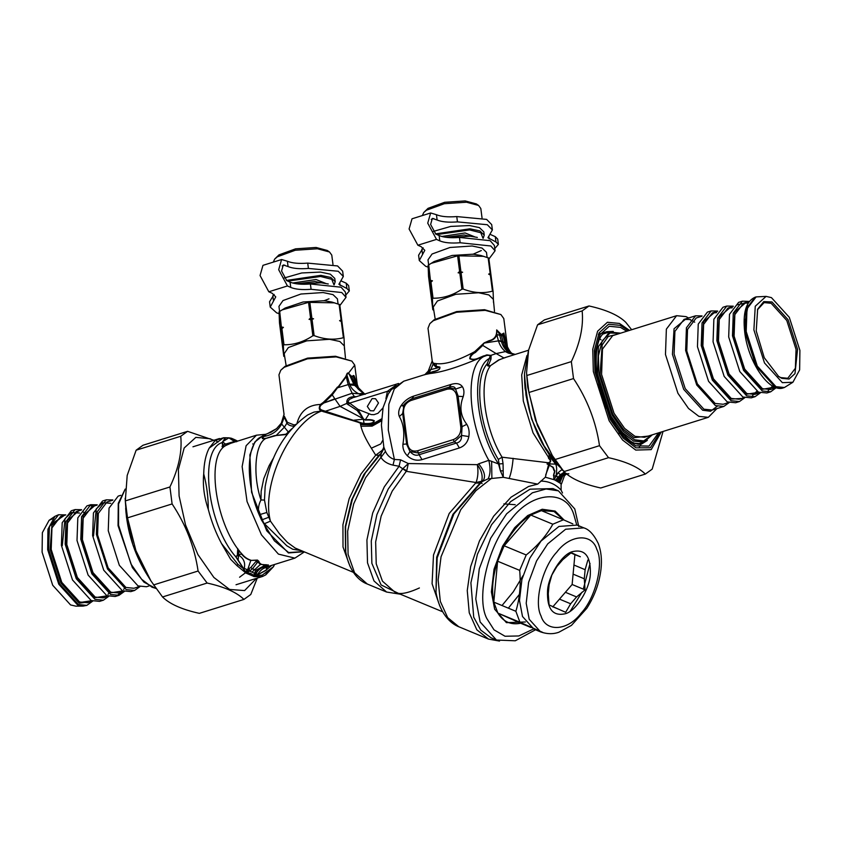 <?xml version="1.0" encoding="UTF-8"?>
<svg xmlns="http://www.w3.org/2000/svg" width="842" height="842" viewBox="0 0 842 842"><rect width="100%" height="100%" fill="white"/><g stroke="black" fill="none" stroke-linecap="round" stroke-linejoin="round"><path stroke-width="1.26" d="M427.989 267.072L425.715 266.314L419.284 260.546L424.8 250.337L421.179 246.695L417.874 245.222L409.096 228.982L412.022 218.794L430.651 212.973L436.44 214.699C441.176 216.647 447.955 217.268 456.764 216.573L486.623 219.394L491.696 224.603L492.381 229.929L487.939 237.728L495.959 241.97L498.38 244.401L494.78 248.579M419.284 260.546L418.6 255.231L423.158 247.843M456.764 216.573L457.448 221.888C448.639 222.583 441.861 221.962 437.124 220.015L432.346 218.394L430.609 224.446L435.819 234.087L439.124 235.56C443.86 237.507 450.638 238.139 459.458 237.433L460.142 242.749L490.823 245.99L495.075 250.79L488.918 259.01M490.57 234.56L495.275 236.655L497.696 239.075L498.38 244.401M460.142 242.749C451.323 243.454 444.544 242.833 439.808 240.875L436.503 239.402L427.736 223.162L430.651 212.973M457.448 221.888L487.308 224.719L492.381 229.929M459.458 237.433L490.139 240.665L494.38 245.475L495.075 250.79M535.501 629.784L515.272 640.783L496.464 640.036L480.119 621.943L475.783 598.967L479.266 568.876L490.675 538.227L506.631 513.799L532.365 492.802L546.09 488.981L558.425 490.844L574.77 508.936L578.791 526.555M558.425 490.844L552.952 488.57L530.028 489.181L510.662 501.6L491.549 524.745L477.446 554.194L470.899 582.811L473.709 617.165L480.74 630.09L490.981 637.762L496.464 640.036M533.523 628.953L518.84 635.963L505.021 636.247L494.022 629.848L486.855 618.575C475.456 597.42 488.855 542.764 511.231 519.198C531.891 491.381 566.329 488.928 573.844 514.725L576.728 524.934M525.408 621.975L506.421 622.648L494.664 609.261L491.391 591.937L494.022 569.245L502.621 546.121L514.662 527.702L527.745 515.536L542.206 509.252L555.152 511.073L564.14 520.082M530.839 627.469L520.661 623.238C510.81 625.185 503.211 621.806 497.875 613.092L493.801 602.114C491.391 590.021 492.665 576.381 497.611 561.214L504.147 545.805C511.61 531.755 520.472 521.503 530.755 515.051L541.374 510.62L554.036 511.483L563.614 519.861M519.682 570.381L497.611 561.214L493.801 602.114L515.862 611.281C519.703 598.715 520.977 585.085 519.682 570.381L526.218 554.973C537.659 545.784 546.521 535.533 552.826 524.208L563.445 519.777L572.844 523.913M552.826 524.208L530.755 515.051L504.147 545.805L526.218 554.973M542.732 632.405L519.946 622.259L515.862 611.281M590.042 563.53L583.296 589.137M581.917 592.263L570.266 611.145M541.374 510.62L563.445 519.777M519.946 622.259L497.875 613.092L520.661 623.238M552.731 606.924L572.128 584.495L574.907 554.678L570.908 552.899L580.317 556.751L571.087 552.762M540.617 631.9L533.902 629.111L522.503 616.502L519.482 600.483L521.914 579.496L529.871 558.12L540.996 541.09L558.941 526.45L577.117 525.082L583.822 527.871C589.095 529.397 593.884 534.554 598.199 543.332C601.146 550.931 602.072 559.614 600.977 569.381C599.304 583.222 594.568 596.21 586.779 608.345L571.465 625.374L558.814 632.258C557.215 632.763 550.584 635.384 540.617 631.9L529.218 619.291L526.197 603.261L528.618 582.285L536.575 560.909L547.71 543.879L565.645 529.229L583.822 527.871M572.307 551.678C561.867 554.362 548.247 575.939 547.532 590.905C546.858 609.071 552.868 616.66 565.55 613.671C575.981 610.976 589.611 589.411 590.316 574.444C591 556.278 584.99 548.689 572.307 551.678M573.939 565.035L585.127 569.687L584.285 578.78L573.086 574.128M565.382 592.284L576.57 596.936L570.655 603.777L559.467 599.125M553.436 607.04L558.141 608.998L549.058 604.903L548.268 593.81L549.121 584.716L551.836 575.075L556.825 566.561L562.74 559.719L571.234 552.657L575.254 554.499M580.317 556.751L574.907 554.678M585.127 569.687L587.853 560.056M584.285 578.78L585.064 589.874L572.128 584.495M576.57 596.936L585.064 589.874M570.655 603.777L565.677 612.292L558.141 608.998M474.604 236.791L465.11 232.96L441.766 236.476M469.994 236.202L464.121 234.96L445.639 237.255M477.351 237.423L470.162 236.213L449.133 237.602M472.857 254.326L481.308 250.537M487.118 257.399L486.465 252.316L482.056 248.074L472.141 245.99L449.975 247.485L432.062 254.01L427.999 259.841L428.652 264.883M490.939 275.145L488.634 274.124L490.37 275.06L492.454 291.174L493.096 291.458L488.792 258.052L480.908 255.494L473.193 254.179L452.143 255.452L434.177 261.515L428.115 265.262L428.536 276.376L432.841 309.782L432.42 298.668L433.041 298.226C443.06 298.352 452.68 295.353 461.9 289.216L459.827 273.103L458.111 272.787L459.616 271.471L457.606 255.81L431.041 263.388M483.708 256.305L457.606 255.81M428.736 264.82L432.42 298.668M433.041 298.226L430.967 282.123L432.472 280.796L430.757 280.481M458.111 272.787L462.626 272.25L459.616 271.471M462.626 272.25L459.827 273.103M461.09 272.955L463.163 289.069L461.9 289.216M458.869 255.652L460.879 271.313M492.454 291.174C483.097 293.647 473.341 292.953 463.163 289.069M488.634 274.124L490.16 273.418L488.149 257.757M491.023 275.345L490.37 275.06M490.812 273.713L490.16 273.418M493.096 291.458L493.517 302.573M432.841 309.782L433.746 310.172M494.507 311.435L493.359 299.363L488.897 294.942L478.624 292.763L455.827 294.29L437.408 300.994L433.251 307.098L435.198 319.065M430.967 282.123L430.346 282.554M432.472 280.796L430.262 282.354M428.115 265.262L430.136 280.923M482.024 217.815L480.824 208.542L478.582 205.448L476.319 203.911L465.142 200.922L444.618 202.301L428.031 208.342L423.758 212.51L422.337 215.573M478.582 205.448L466.51 202.217L444.344 203.711L426.42 210.226L423.758 212.51M483.161 238.318L484.245 235.129L483.824 231.855L479.424 227.624L469.51 225.54L450.765 226.414L433.135 231.476M484.245 235.129L479.845 230.897L469.931 228.814L435.461 233.897M483.003 238.286L480.803 232.739L469.594 229.929L436.893 234.571M325.549 283.344L316.055 279.512L292.711 283.028M320.939 282.754L315.066 281.512L296.584 283.807M328.296 283.975L321.107 282.765L300.078 284.154M323.812 300.868L328.99 298.826M338.063 303.941L337.41 298.857L333 294.626L323.086 292.542L300.92 294.026L283.007 300.552L278.944 306.393L279.597 311.424M341.884 321.697L339.579 320.676L341.326 321.602L343.399 337.716L344.041 338.01L339.736 304.593L331.853 302.046L324.138 300.72L303.088 301.994L285.122 308.056L279.07 311.803L279.481 322.928L283.786 356.334L283.365 345.22L283.986 344.778C294.005 344.904 303.636 341.894 312.856 335.769L310.772 319.655L309.056 319.339L310.561 318.013L308.551 302.352L281.996 309.93M334.653 302.857L308.551 302.352M279.681 311.372L283.365 345.22M283.986 344.778L281.912 328.664L283.417 327.349L281.702 327.033M309.056 319.339L313.571 318.802L310.561 318.013M313.571 318.802L310.772 319.655M312.045 319.507L314.119 335.611L312.856 335.769M309.814 302.204L311.835 317.866M343.399 337.716C334.042 340.2 324.286 339.494 314.119 335.611M339.579 320.676L341.115 319.971L339.094 304.309M341.968 321.897L341.326 321.602M341.757 320.255L341.115 319.971M344.041 338.01L344.462 349.125M283.786 356.334L284.701 356.713M345.452 357.976L344.304 345.915L339.842 341.484L329.569 339.305L306.772 340.842L288.353 347.546L284.196 353.651L286.143 365.617M281.912 328.664L281.291 329.106M283.417 327.349L281.207 328.906M279.07 311.803L281.081 327.464M332.969 264.367L331.769 255.084L329.527 252L327.264 250.463L316.087 247.464L295.563 248.843L278.976 254.884L274.702 259.052L273.292 262.125M329.527 252L317.455 248.769L295.289 250.253L277.376 256.778L274.702 259.052M334.116 284.87L335.2 281.681L334.779 278.407L330.369 274.176L320.455 272.082L301.72 272.966L284.08 278.018M335.2 281.681L330.79 277.45L320.876 275.355L286.406 280.449M333.958 284.838L331.748 279.291L320.539 276.481L287.838 281.112M528.26 351.682L524.482 373.764C525.229 384.52 526.745 396.319 529.039 409.18C532.239 421.453 536.659 432.862 542.29 443.387L558.014 465.216L561.088 468.173M529.039 409.18L525.966 394.993L524.482 373.764M566.434 473.551L562.751 475.983L559.962 482.361L559.046 481.561L559.562 477.782L561.846 474.646L565.845 473.309M559.562 477.782L560.814 477.698L562.593 475.141M562.382 469.773L560.94 468.068M562.667 470.12L561.625 469.815L558.046 472.783L554.078 479.698L558.488 481.498L557.393 480.435L556.025 480.403L557.33 480.94L560.435 474.656L555.467 480.193M561.625 469.815L564.151 471.141C565.024 471.488 563.782 472.657 560.435 474.656L558.046 472.783M565.214 472.772L560.888 474.867L562.824 474.909M565.066 473.772L560.814 477.698L559.846 482.277L560.814 477.709M558.488 481.498L557.562 479.74L555.288 480.129M561.488 483.971L554.71 479.919M561.182 484.266L559.962 482.361M554.036 479.687L553.836 476.488C552.562 475.456 555.699 470.562 554.099 470.678L552.889 467.394L548.542 464.647L545.342 477.214L554.078 479.698M545.342 477.214L537.691 484.118L503.295 477.309L488.086 478.845L481.961 481.677L453.933 513.862L437.166 557.888L435.998 592.326L436.672 557.299L452.901 514.336L480.15 482.971L475.551 483.129L476.067 482.529L406.391 471.341L399.087 466.257L393.014 465.152C387.215 463.774 383.131 461.09 380.773 457.101L381.194 453.322L365.407 472.825L352.503 498.917L345.62 526.618L345.736 551.836C349.198 571.476 359.018 581.033 367.27 584.011L386.604 592.042L374.006 580.959L367.512 562.835L366.923 539.964L372.69 512.988L384.278 486.876L399.087 466.257L400.582 459.816L394.393 459.458L393.014 465.152M557.846 477.014L556.088 475.604C556.941 470.194 556.804 466.363 555.678 464.11L547.121 463.868L548.616 462.784C551.184 461.974 551.373 460.511 549.184 458.416C548.153 456.764 548.552 456.448 550.405 457.469L550.679 456.606M558.183 465.394L548.784 453.996L542.29 443.387M556.088 475.604L554.162 476.235C552.941 475.372 555.931 470.415 554.383 470.373L553.205 467.268L547.016 463.942L548.574 462.626C550.973 461.984 551.015 460.606 548.689 458.469C547.942 456.764 548.531 456.396 550.447 457.395L550.668 457.511M557.509 464.773L555.678 464.11L550.405 457.469L550.636 456.543M524.65 382.131L524.471 374.764M511.315 353.387L510.263 352.956M507.358 346.946L503.863 333.116L501.253 334.558L501.506 335.926L499.338 333.958L501.243 340.884L503.127 342.02C504.4 346.662 506.8 350.261 510.326 352.819L512.483 353.777C508.757 351.135 506.252 347.546 504.958 343.02L503.4 336.884L504.842 338.2L503.863 333.116L503.137 335.653L501.506 335.926L503.021 341.673L506.295 343.925L504.842 338.2L507.316 346.841M566.298 473.688L562.919 475.877L560.751 479.572M553.762 479.603L553.836 476.488M510.452 352.893L512.631 353.851M510.326 352.819L505.579 351.672L508.294 353.093L514.609 354.577M548.616 462.784L502.064 457.195L503.053 463.668L503.295 477.309L500.411 470.899L502.916 470.846M548.679 464.416L547.016 463.942M549.184 458.416L533.049 432.872L523.303 400.992L521.693 374.932L526.934 355.598M499.674 335.221L496.801 334.621L498.285 340.357L501.411 341.442C502.674 345.957 504.926 349.43 508.168 351.861L505.579 351.672M507.368 356.84L498.517 360.029L490.633 365.554C488.286 366.649 487.097 366.091 487.076 363.912L489.297 358.46C470.131 368.533 475.446 429.336 498.527 463.963L488.813 460.321C490.686 468.247 490.444 474.425 488.086 478.845M528.576 350.219L503.916 357.955L499.022 359.966L490.633 365.554C478.256 380.9 484.118 427.936 502.064 457.195L498.317 459.427L500.411 470.888L498.527 463.963L500.401 470.857L502.916 470.804M504.958 343.02L506.295 343.925M506.779 345.462L507.2 346.567M561.077 484.287L561.119 490.16C555.583 484.182 548.784 481.161 540.743 481.087M498.285 340.357L498.453 340.863C499.832 345.367 502.148 348.925 505.4 351.546M501.422 341.442L498.453 340.863L484.361 343.052L489.276 340.968C493.117 340.221 495.633 338.105 496.801 334.621L496.685 329.917L499.338 333.958L499.601 332.811L496.685 329.917C496.959 335.905 494.443 339.494 489.128 340.673L484.161 342.894L474.656 351.682C457.964 360.702 445.207 364.691 436.388 363.639L433.641 363.291L433.462 364.575L432.241 360.871L428.22 371.154L424.705 374.785M503.4 336.884L502.432 334.074M499.517 641.078L488.497 639.089L476.814 629.784L469.247 612.829L467.257 590.537L470.636 566.698L479.445 540.953L493.623 516.23L511.073 497.169L528.565 486.487L537.691 484.118M561.119 490.16L562.498 493.002M498.538 463.974L503.053 463.668M489.749 365.638C488.328 366.491 487.992 366.144 488.739 364.586L487.076 363.912C473.583 379.037 479.424 428.662 498.317 459.427M488.739 364.586L490.981 359.187L489.297 358.46L490.349 355.545L487.171 355.313L479.456 358.134C458.416 367.101 442.018 372.217 430.251 373.501L425.126 374.543L428.757 373.259M490.96 359.197L489.297 358.482M507.484 347.23L503.79 318.539L500.885 314.54L484.55 309.698L456.638 311.572L434.072 319.792L429.809 323.686L428.01 328.296L432.23 361.081M490.981 359.187L491.128 355.429L486.781 354.882L478.972 357.892C475.519 359.545 472.53 359.734 469.994 358.471C470.752 355.861 472.509 353.882 475.277 352.535L482.624 345.515L484.161 342.894M486.781 354.882L487.171 355.313L484.729 356.113C464.816 364.102 467.089 422.063 488.813 460.321L478.656 463.816C484.739 471.331 486.076 477.119 482.666 481.182L480.15 482.971L481.635 481.224L476.067 482.529C478.024 477.13 478.445 471.183 477.319 464.668L408.296 463.542L400.582 459.816M439.85 367.07L436.082 366.281L435.809 367.007L439.85 367.07C440.871 370.427 433.693 371.732 432.651 372.006L428.767 373.259L430.767 369.649L425.884 374.101L433.062 371.564C434.03 371.427 440.945 369.933 439.703 367.386L430.199 369.733L428.22 371.154M430.767 369.649L433.114 364.123L432.22 360.986M500.885 314.54L485.234 310.351L456.501 312.277L433.272 320.728L429.809 323.686M501.253 334.558L499.601 332.811M417.527 450.786L453.301 439.608C458.606 437.419 461.111 433.304 460.827 427.273L456.817 396.172C455.585 390.425 452.259 388.13 446.828 389.288L411.054 400.466C405.749 402.655 403.244 406.77 403.528 412.812L407.539 443.913C408.77 449.649 412.096 451.943 417.527 450.786L418.506 453.028L454.28 441.861L461.521 435.419L462.079 427.02L458.08 395.929L455.564 389.099L447.681 387.583L411.527 398.866L404.034 405.191L402.665 413.233L406.675 444.323L409.991 451.512L418.506 453.028L419.116 454.722L456.48 443.06C460.121 442.197 461.805 439.65 461.521 435.419L468.836 436.566C469.594 431.946 468.92 427.873 466.794 424.326C460.427 415.916 459.237 406.665 463.226 396.593C464.384 392.667 464.121 389.372 462.416 386.699C460.164 383.615 456.427 382.836 451.186 384.384L449.281 387.152C452.901 386.11 454.996 386.752 455.564 389.099L462.416 386.699M453.301 439.608L454.28 441.861L456.48 443.06L459.364 447.955C464.563 446.071 467.72 442.271 468.836 436.566M446.828 389.288L447.281 387.699L411.527 398.866L411.054 400.466M435.809 367.007L433.462 364.575M436.388 363.639L436.082 366.281L433.251 362.902M475.751 352.209L474.699 351.767C471.815 353.082 470.152 355.387 469.731 358.692C472.478 360.102 475.614 359.892 479.13 358.039L479.456 358.134M483.697 355.861L478.972 357.892M358.134 387.152L356.334 385.362L356.755 386.057L355.44 385.478L358.166 389.067L363.828 393.709M364.618 393.982L356.755 386.057L360.376 390.635L364.512 393.951M503.874 503.905L515.241 504.705M481.045 482.329L482.066 483.603M425.694 374.343L403.75 381.194L394.288 388.983L388.815 404.318L388.288 430.104L394.393 459.458C390.288 458.132 387.32 455.448 385.478 451.417L383.805 447.091L381.237 453.291L378.911 455.28L375.711 455.185L381.7 450.733L381.194 453.322M424.463 374.816L426.557 373.785M362.891 394.761L359.387 394.056L363.565 393.603L354.135 384.899L349.556 374.964C348.241 372.764 347.43 372.69 347.125 374.743L332.327 394.782L323.791 403.013L323.265 402.413L320.455 404.455L320.928 405.202C319.086 407.612 319.571 409.307 322.381 410.264L361.207 422.842L364.049 423.452L363.418 419.4L365.333 419.8L363.618 419.169L354.04 420.179M364.849 394.056L362.965 393.34L358.734 393.793C354.229 391.456 351.293 388.478 349.935 384.868L349.619 384.173L353.619 384.152M442.618 611.766L394.519 591.789L382.457 581.169L376.227 563.835L375.648 541.943L381.152 516.125L392.225 491.107L406.77 470.625L402.802 468.71L408.296 463.542L406.77 470.625M481.635 481.224C483.003 475.962 481.571 470.446 477.319 464.668L478.656 463.816M447.281 387.699L449.281 387.152M456.817 396.172L463.226 396.593M460.827 427.273L466.794 424.326M451.186 384.384L413.822 396.045C408.391 397.845 404.086 401.129 400.908 405.918C398.592 409.833 398.066 413.38 399.34 416.548C403.634 424.031 404.823 433.283 402.908 444.281C402.602 448.586 404.065 452.417 407.328 455.775L409.991 451.512C412.938 454.912 415.98 455.985 419.116 454.722L422 459.627L459.364 447.955M407.539 443.913L402.908 444.281M403.528 412.812L399.34 416.548M491.623 461.237L491.886 478.077L475.94 490.644L460.711 509.757L441.05 556.773L438.124 579.97L440.313 601.388L447.67 617.618L458.785 626.743L488.465 639.078M367.322 406.465L372.122 398.582L375.574 398.74L378.5 402.971L373.701 410.854L370.248 410.707L367.322 406.465M361.734 394.982L358.734 393.793L352.124 393.235L348.093 384.331L346.251 376.732L338.063 387.646L349.619 384.173M355.882 396.877L358.155 396.098M363.618 419.169L358.039 409.391L347.851 401.771L349.419 399.434L355.282 396.55M362.755 418.906L362.197 418.127M383.005 407.949L377.942 413.296L373.995 414.664L371.185 414.58L358.039 409.391L357.187 410.464L346.988 403.844C346.125 399.308 348.599 396.908 354.398 396.656L352.124 393.235L323.791 403.013L320.928 405.202M362.586 417.906L357.187 410.464M396.056 385.152L387.415 391.309L349.556 403.139L348.104 404.739M348.556 402.634L340.084 406.36L334.842 398.803L323.896 402.992M296.921 423.6C300.173 411.264 308.014 404.876 320.455 404.455C318.592 407.802 318.918 410.001 321.455 411.043L360.797 423.063L364.049 423.452C370.112 423.884 373.416 423.073 373.953 421.021C372.332 420.158 369.385 419.842 365.133 420.084M363.828 423.694C369.849 424.336 373.353 423.368 374.343 420.779C372.49 419.695 369.491 419.369 365.333 419.8L368.985 413.938M381.563 418.895L375.058 422.631L371.122 423.715L365.817 424.073L360.365 423.2L361.207 422.842M407.328 455.775C411.643 459.785 416.537 461.069 422 459.627M400.908 405.918L404.034 405.191M413.822 396.045L411.917 398.824M356.524 383.973L354.808 378.163C354.187 375.7 353.672 375.174 353.251 376.606L356.334 385.362M356.692 384.362L354.892 378.026L358.282 387.362L354.061 384.783L349.893 384.752M354.892 378.026C354.229 375.532 353.587 374.858 352.977 376.006L353.251 376.606L351.703 376.89L355.44 385.478L349.935 384.868M352.977 376.006L351.577 376.279L351.703 376.89L349.662 374.532C348.293 372.511 347.314 372.459 346.725 374.385L349.609 384.173M348.346 373.385L354.735 365.091L351.83 361.081L335.495 356.25L307.583 358.124L285.017 366.333L280.754 370.238L278.955 374.848L284.07 414.58M362.713 418.927L361.828 419.148M362.186 418.127L340.084 406.36L323.675 411.833M381.51 419.884L371.869 424.831L360.576 424.652L360.365 423.2L357.166 421.874L357.703 421.579M385.931 398.613L387.415 391.309L389.646 391.856M403.75 381.194L391.309 389.678L388.257 394.003L383.078 407.623L381.405 425.063L383.963 448.407L381.215 453.564M383.91 447.712L383.963 448.365M385.478 451.417L365.649 477.614L353.703 503.884L347.662 531.176L348.093 554.373L354.556 572.76L367.27 584.011M351.83 361.081L336.179 356.892L307.446 358.829L284.217 367.28L280.754 370.238M355.661 380.679L356.229 383.257M351.577 376.279L349.662 374.532M346.725 374.385L345.873 376.332M293.942 426.368L294.068 426.231C290.879 426.073 288.585 425.189 287.175 423.589L284.259 417.158L281.681 424.01L281.344 423.158M337.484 387.025L331.716 394.13L334.842 398.803M331.716 394.13L323.265 402.413M382.647 440.524L380.784 443.934L371.333 448.197C365.87 439.461 362.397 432.146 360.913 426.252L360.576 424.652M382.921 449.365L381.7 450.733M288.838 432.22L288.301 431.978L291.69 428.831M295.921 424.368L294.205 424.989L287.406 422.326L284.428 427.136L276.134 435.524L265.398 438.577L262.399 438.629L261.999 436.545L264.272 434.672M287.406 422.326L284.291 416.137M273.355 458.258L269.145 465.615L263.757 478.656L261.167 491.223L260.957 499.959L264.483 500.074L265.156 486.655C270.882 455.048 285.038 431.146 307.635 414.959L313.992 412.075L321.455 411.043L322.381 410.264M303.488 551.605L288.669 552.552L274.397 540.827L261.494 520.009L264.42 523.703L270.461 521.156C260.757 485.56 289.858 422.758 321.486 411.054L322.423 410.296M349.967 566.245L343.01 546.984L342.926 524.755L349.146 498.717L361.007 473.983L375.711 455.185L371.333 448.197M287.448 433.988L274.292 435.703L266.209 438.272C255.094 442.924 252.4 474.562 260.957 499.959C258.399 504.842 257.81 509.789 259.178 514.778L266.83 512.473L270.461 521.156L279.555 533.87L287.385 542.374L295.195 548.058L353.366 572.328M287.09 434.461L276.134 435.524M265.872 438.314L262.641 438.64L263.388 436.966L261.999 436.545C246.338 441.524 244.885 481.856 259.178 514.778L261.494 519.998L268.64 517.314M264.42 523.703L286.764 545.742L292.784 549.279L300.91 550.542M264.483 500.074L266.83 512.473M263.388 436.966L264.199 436.409C266.083 434.672 266.356 434.062 265.019 434.577M304.32 551.952L294.879 558.13L278.418 554.11L261.494 534.923L247.053 501.558L242.138 466.573L246.106 445.734L256.484 435.188L265.756 434.293L270.913 432.304L276.586 428.62L281.302 423.2M264.114 436.451L262.462 436.009L254.81 442.039L249.874 454.89L251.558 492.181L266.725 530.776L288.417 552.962L303.709 551.699M237.433 555.583L238.97 555.394C243.717 558.404 245.485 562.719 244.254 568.339L243.791 568.803L235.781 556.446L238.97 555.404C240.012 554.068 241.012 553.794 241.98 554.594C244.359 557.383 247.295 559.32 250.811 560.414L257.463 560.077L258.336 561.625L257.641 562.182L255.757 561.667L250.769 567.54L247.853 569.203L250.811 560.414L257.473 560.235L255.757 561.667M257.463 560.077L259.041 561.519L258.336 561.625L258.441 562.53L257.641 562.182L252.411 568.866L250.769 567.54M259.041 561.519L258.441 562.53L260.167 564.372L268.166 564.993L265.304 565.919L264.83 565.382L255.747 570.35L254.116 574.328L256.378 573.023L253.316 576.212L246.001 573.086L253.316 576.212M265.304 565.919C261.052 567.213 258.357 568.708 257.21 570.413L252.411 568.866L249.579 571.076L249.2 568.782M257.21 570.413L256.357 572.981L253.947 575.118M256.357 572.981L256.4 572.97C258.431 569.624 261.252 567.529 264.872 566.677C265.104 567.266 266.293 567.161 268.43 566.371L266.704 567.75C263.978 567.424 260.946 569.602 257.631 574.297L256.073 573.676L254.768 576.033L250.842 573.486L246.58 572.571L246.19 571.076L245.675 571.981L235.602 556.583L237.707 555.278M259.094 562.393L260.852 564.066L251.969 572.139L249.579 571.076L247.443 572.223L247.737 569.181L248.327 571.75L247.853 569.203M260.852 564.066L264.83 565.382L268.43 564.961L265.188 566.603C265.483 567.15 266.682 567.024 268.808 566.213L267.072 567.35L266.261 570.013L254.21 576.623L261.788 576.675L262.188 575.17L257.294 575.496L254.631 576.517M268.43 564.961L265.188 566.603M231.266 443.06L224.467 446.102C222.183 447.397 221.856 447.144 223.467 445.323L222.793 445.123L222.509 442.924L224.888 437.745L223.551 437.756L209.237 448.07C205.795 454.564 203.953 463.184 203.722 473.93C206.743 485.202 208.269 497.012 208.279 509.347C204.132 497.075 202.606 485.266 203.722 473.93M223.54 445.239L222.793 445.123M244.254 568.339L247.327 569.781L246.19 571.076L245.011 571.939L243.422 569.129M254.137 444.018L252.695 443.945M236.697 441.366L231.371 438.24L236.749 441.724L234.465 441.471L225.54 444.102L229.066 443.818L224.877 446.028C222.151 447.449 221.414 447.176 222.688 445.239L222.046 442.597L223.562 440.503M256.484 435.188L229.066 443.818M267.072 567.35L266.493 568.518M266.682 568.182L266.251 570.234L257.357 575.002M241.98 554.594L242.307 554.415C244.675 557.225 247.548 559.162 250.905 560.235M264.399 564.761L266.24 564.719M224.467 446.102L224.877 446.028C205.469 458.437 216.489 526.976 242.307 554.415C240.749 553.973 239.749 554.162 239.317 555.004L239.317 555.004M254.979 576.381L255.4 575.181L253.463 576.338M247.443 572.223L246.538 573.192M222.572 441.882L225.54 444.102L222.709 445.207M222.509 442.924L222.046 442.597C198.586 449.838 207.479 524.661 235.602 556.583L235.781 556.446M257.631 574.297L257.463 575.381M266.261 570.013L271.703 565.371M246.296 573.149L246.58 572.571L245.011 571.939M243.864 569.003L237.939 564.372L236.928 565.603L246.001 573.086M231.908 438.64L229.35 438.177L234.465 441.471M236.034 584.748L262.567 576.454L265.756 574.865L273.482 566.687L262.188 575.17M254.21 576.623L253.653 576.486M231.371 438.24L228.908 437.84L224.035 440.829L225.614 437.756L224.888 437.745M233.855 439.292L237.255 441.019M237.528 441.113L236.686 440.608M228.908 437.84L225.614 437.756M209.237 448.07L215.257 440.429L223.551 437.756M236.928 565.603L230.592 559.246L221.53 543.553L237.939 564.372M221.53 543.553C215.899 533.028 211.479 521.63 208.279 509.347M274.566 564.477L273.482 566.687M239.065 550.426L238.149 559.856M237.907 548.858L237.507 555.488M278.934 313.613L276.66 312.866L270.24 307.098L275.755 296.879L272.124 293.248L268.819 291.774L260.052 275.523L262.967 265.346L281.596 259.525L287.385 261.241C292.121 263.188 298.899 263.82 307.719 263.114L337.568 265.946L342.641 271.156L343.325 276.471L338.884 284.27L346.904 288.522L349.325 290.943L345.736 295.121M270.24 307.098L269.545 301.773L274.113 294.395M307.719 263.114L308.404 268.44C299.584 269.135 292.805 268.514 288.069 266.567L283.291 264.946L281.554 270.987L286.764 280.639L290.069 282.112C294.816 284.059 301.583 284.68 310.403 283.986L311.087 289.301L341.768 292.532L346.02 297.342L339.863 305.551M341.515 281.102L346.22 283.207L348.641 285.627L349.325 290.943M311.087 289.301C302.267 289.995 295.5 289.374 290.753 287.427L287.448 285.954L278.681 269.714L281.596 259.525M308.404 268.44L338.252 271.261L343.325 276.471M310.403 283.986L341.084 287.217L345.336 292.016L346.02 297.342M187.598 431.325L142.993 445.25L136.141 450.196L127.184 475.477L125.321 500.906L127.51 517.862L135.941 550.689L150.929 580.906L162.527 596.967C169.663 604.03 181.925 609.492 199.333 613.355L243.927 599.42C236.791 592.358 224.53 586.895 207.132 583.043L198.091 571.023C194.565 547.058 185.903 524.692 172.105 503.937L169.926 486.981C178.662 468.468 182.272 451.565 180.746 436.261L187.598 431.325L213.847 440.271M248.979 568.908L248.085 570.371M247.474 571.255L239.581 577.233M213.394 440.408L210.163 438.756L195.839 437.366L184.177 447.986L178.388 469.489L179.093 495.949L185.535 524.955L197.891 554.531L213.879 577.465L229.561 589.432L244.601 590.579L256.473 578.359M257.273 578.117L250.779 594.484L243.927 599.42M180.746 436.261L136.141 450.196M125.321 500.906L169.926 486.981M172.105 503.937L127.51 517.862M153.486 584.958L198.091 571.023M207.132 583.043L162.527 596.967M663.054 431.451L652.192 469.131L645.34 474.067C638.204 467.005 625.943 461.542 608.534 457.68L599.504 445.671C595.978 421.705 587.316 399.34 573.518 378.574L571.339 361.618C580.075 343.115 583.685 326.212 582.148 310.908L589.011 305.962C606.408 309.824 618.67 315.287 625.806 322.349L631.647 329.727M552.331 455.554L535.47 420.158L527.713 387.078L526.555 372.922L528.913 392.498L537.354 425.326L552.331 455.554L563.94 471.615C571.076 478.677 583.338 484.139 600.735 487.992L645.34 474.067M589.011 305.962L544.406 319.897L537.554 324.833L528.597 350.114L526.555 372.922M608.534 457.68L563.94 471.615M554.899 459.595L599.504 445.671M573.518 378.574L528.913 392.498M526.734 375.543L571.339 361.618M582.148 310.908L537.554 324.833M688.619 317.981L686.041 316.624L676.6 315.697L666.369 329.127L665.475 354.493L677.926 393.277L688.503 408.454L698.881 416.38L708.332 417.316L716.91 408.591M702.07 315.939L695.545 315.813L686.419 327.791L685.63 350.409L696.723 384.994L715.416 405.602L723.836 406.433L729.14 402.613M757.442 309.772L764.126 302.594L771.156 303.288L786.775 320.497L796.048 349.377L795.374 368.27L787.765 378.279L780.723 377.584L778.176 376.174M598.999 338.147L600.999 339.8M641.172 444.102L639.32 447.07M797.553 349.335L788.028 319.644L771.977 301.952L763.768 301.604L757.653 309.193L756.232 330.938L764.262 357.724L778.682 376.532L781.808 378.332L789.07 379.037L794.974 373.648L797.553 349.335M753.885 329.896L764.494 362.965L782.365 382.668L792.901 382.257L799.637 369.891L799.9 350.377L789.291 317.308L771.419 297.615L766.083 296.395L755.263 306.225L753.885 329.896M792.901 382.257L784.418 387.509L775.987 386.688L757.295 366.081L746.201 331.495L747.001 308.877L756.116 296.9L766.083 296.395M749.275 301.415L742.391 301.183L733.277 313.161L732.477 335.779L743.57 370.364L762.263 390.972L770.693 391.804L776.219 387.688M742.391 301.183L738.602 302.373L729.488 314.34L728.688 336.958L739.792 371.554L758.484 392.151L766.904 392.982L770.693 391.804M733.308 306.183L726.772 306.067L717.658 318.044L716.858 340.652L727.951 375.248L746.654 395.845L755.074 396.677L760.379 392.867M726.772 306.067L722.983 307.246L713.869 319.223L713.069 341.841L724.173 376.427L742.865 397.024L751.285 397.856L755.074 396.677M717.689 311.066L711.153 310.94L702.039 322.918L701.239 345.536L712.343 380.121L731.035 400.718L739.455 401.55L744.76 397.74M711.153 310.94L707.375 312.119L698.25 324.096L697.46 346.715L708.554 381.3L727.246 401.908L735.666 402.739L739.455 401.55M701.849 316.234L696.218 317.992L687.535 329.39L686.777 350.925L697.344 383.857L715.142 403.465L723.162 404.265L728.783 402.508M237.749 548.637L237.318 555.646M65.413 514.978L58.53 514.746L54.993 516.304L47.952 529.239L47.668 549.637L58.772 584.222L77.464 604.83L83.032 606.103L75.917 606.166L70.581 604.945L52.709 585.253L42.1 552.173L42.363 532.67L49.099 520.303L52.236 518.925M83.032 606.103L86.831 605.366L78.411 604.535L59.719 583.927L48.615 549.342L49.415 526.724L58.53 514.746L65.676 514.904M108.692 596.378L103.398 600.188L99.609 601.377L91.189 600.546L72.496 579.938L61.392 545.353L62.192 522.735L71.307 510.757L75.096 509.578L81.621 509.694M103.398 600.188L94.967 599.357L76.275 578.759L65.181 544.174L65.981 521.556L75.096 509.578M120.753 592.389L117.059 595.704M124.311 591.494L119.017 595.315L115.228 596.494L106.808 595.662L88.105 575.065L77.011 540.48L77.811 517.862L86.926 505.884L90.715 504.705L97.24 504.821M88.884 505.484L93.809 506.116M119.017 595.315L110.586 594.484L91.894 573.886L80.8 539.29L81.59 516.672L90.715 504.705M139.93 586.621L134.625 590.442L130.847 591.621L122.416 590.789L103.724 570.181L92.631 535.596L93.43 512.978L102.545 501.001L106.334 499.822L112.86 499.948M134.625 590.442L126.205 589.611L107.513 569.003L96.42 534.417L97.209 511.799L106.334 499.822M112.639 500.232L107.008 501.99L98.325 513.399L97.567 534.933L108.134 567.866L125.932 587.474L133.952 588.263L139.583 586.506M149.045 585.937L146.455 586.748L138.035 585.916L119.343 565.308L108.25 530.723L109.039 508.105L118.164 496.127L120.753 495.317M421.874 249.169L422.558 254.484M489.139 238.939L488.792 236.244M495.959 241.97L495.275 236.655M433.819 218.541L431.209 219.352M436.503 239.402L417.874 245.222M436.44 214.699L437.124 220.015M439.124 235.56L439.808 240.875M596.81 549.384C604.124 562.951 595.536 597.988 581.191 613.102C567.94 630.932 545.858 632.51 541.038 615.965C533.733 602.398 542.322 567.361 556.667 552.247C569.918 534.417 591.989 532.839 596.81 549.384M560.709 477.909L558.467 477.782L555.994 475.814M545.595 449.175L531.586 419.011L525.071 388.351L524.65 382.142M498.39 340.673L504.905 342.81L506.379 344.241M490.349 355.545L496.17 353.587L503.916 357.955M508.21 351.882L505.463 351.588L496.17 353.587L482.266 345.125M550.805 456.774L549.763 463.795M549.573 464.668L545.711 474.867M513.125 458.301C512.41 466.752 511.083 473.457 509.136 478.414M439.819 606.082L432.083 583.727L433.504 555.004L449.196 513.462L475.551 483.129M508.358 608.166L519.609 594.136M402.687 468.847L388.215 489.055L376.9 514.609L371.28 540.985L371.869 563.361L381.079 584.927L399.287 593.768M475.277 352.535L474.656 351.682M502.011 605.535L513.315 591.789L522.893 575.812M430.251 373.501L433.062 371.564M361.05 394.582L365.333 394.235M387.52 391.204L389.72 391.751M345.515 550.436L345.273 526.682L351.651 499.948L363.828 474.572L378.911 455.28M294.205 424.989L294.058 426.231M353.514 420.474L354.04 420.19M332.443 414.422L332.979 413.854M381.468 420.874L372.143 426.115L360.913 426.252M285.691 434.535L288.301 431.978L281.681 424.01C277.818 430.957 271.998 435.093 264.199 436.409L262.515 435.967M256.431 572.002L254.358 573.202L251.969 572.139M223.467 445.323L222.688 445.239M250.842 573.486L250.263 574.412M265.756 574.865L266.914 572.034M235.886 440.229L232.013 438.503M215.257 440.429L218.152 441.987M272.819 295.721L273.503 301.036M340.094 285.491L339.747 282.796M346.904 288.522L346.22 283.207M284.764 265.093L282.165 265.904M287.448 285.954L268.819 291.774M287.385 261.241L288.069 266.567M290.069 282.112L290.753 287.427M125.658 508.305C127.237 531.27 133.92 552.657 145.698 572.465L133.004 545.111L126.479 517.304L125.142 498.275M660.181 432.356L650.35 447.755L635.984 447.839L623.238 438.114L610.25 419.474L594.968 371.859L594.389 350.346L599.104 332.874L608.577 324.233L620.217 325.37L628.437 330.727M629.521 330.39L619.438 323.444L607.408 322.275L597.609 331.211L592.747 349.272L593.336 371.511L609.134 420.747L622.564 440.019L635.742 450.081L651.182 449.628L661.254 432.02M626.806 331.243L620.48 327.37L609.219 326.275L600.051 334.632L595.494 351.535L596.052 372.332L610.829 418.4L623.396 436.43L635.731 445.839L649.014 446.092L658.539 432.862M647.309 440.419L641.836 443.892C639.067 444.934 635.363 444.081 630.721 441.324L620.112 431.43C607.956 415.632 600.136 396.14 596.662 372.953C594.831 348.241 598.209 334.485 606.798 331.685L613.271 331.422M641.836 443.892L631.405 442.86L618.881 432.935M723.836 406.433L712.321 410.033L703.891 409.201L685.199 388.594L674.105 354.008L674.905 331.39L684.02 319.413L690.366 319.476M686.051 318.781L674.074 328.727L672.432 354.282L683.683 389.341L702.638 410.222L710.522 411.243L717.216 406.286M708.332 417.316L644.446 437.272L634.994 436.335L624.617 428.41L614.029 413.233L601.588 374.437L602.483 349.072L612.702 335.642L676.6 315.697M651.666 435.009L643.762 440.934L634.447 439.745L623.417 431.325L612.176 415.201L598.957 373.985L598.42 355.756L602.262 340.768L610.113 332.99L619.933 333.39M620.617 333.179L609.492 332.001L598.409 346.557L597.441 374.027L610.924 416.053L622.385 432.493L633.637 441.082L643.877 442.092L652.35 434.798M616.428 334.485L608.25 336.463L602.177 344.957L600.083 374.49L612.787 414.085L623.585 429.578L634.184 437.672L648.161 436.103M783.47 387.815L775.04 386.983L756.348 366.375L745.254 331.79L746.054 309.172L755.169 297.194C746.075 301.236 742.591 312.898 744.717 332.18C748.043 361.86 769.167 393.393 783.47 387.815L784.418 387.509M774.377 385.868L755.874 365.807L745.181 332.474L744.623 319.444M776.324 387.657L770.483 389.478L762.463 388.688L744.665 369.08L734.098 336.147L734.856 314.613L743.539 303.204L748.285 302.962M746.107 302.404L734.856 311.993L733.35 336.168L744.044 369.501L762.063 389.362L774.777 387.088M772.63 386.025L768.22 390.541M737.213 304.846L742.518 303.604M760.021 392.751L754.864 394.361L746.843 393.572L729.046 373.953L718.489 341.021L719.247 319.486L727.93 308.088L732.203 307.772M730.488 307.288L719.236 316.876L717.731 341.042L728.425 374.385L746.444 394.235L758.842 392.309M756.779 391.288L752.601 395.424M744.402 397.624L739.255 399.234L731.235 398.445L713.437 378.826L702.87 345.904L703.628 324.37L712.311 312.961L716.584 312.645M714.869 312.161L703.617 321.749L702.112 345.925L712.806 379.258L730.824 399.108L741.813 398.434M155.833 588.39L151.981 587.179L141.603 579.254L131.015 564.077L118.575 525.282L118.596 503.948L125.184 489.191M91.515 601.525L79.222 603.198L60.961 583.074L50.131 549.3L52.046 523.787L64.571 515.251M63.192 515.672L51.941 525.261L50.436 549.437L61.129 582.769L79.148 602.63L91.546 600.704M92.725 601.146L87.568 602.746L79.558 601.956L61.761 582.348L51.194 549.416L51.951 527.881L60.635 516.472L65.781 514.872M62.266 545.742L65.034 518.672L71.528 512.504L79.558 513.041M78.811 510.799L67.56 520.388L66.055 544.563L76.748 577.896L94.767 597.746L107.166 595.82M108.344 596.262L103.187 597.873L95.167 597.083L77.369 577.465L66.802 544.532L67.56 522.998L76.243 511.599L81.4 509.989M94.43 505.926L83.179 515.514L81.674 539.68L92.367 573.013L110.386 592.873L122.785 590.947M123.963 591.389L118.806 593L110.786 592.21L92.988 572.592L82.421 539.659L83.179 518.125L91.862 506.726L97.019 505.116M93.504 535.986L96.272 508.926L102.756 502.748L110.797 503.284M562.024 475.793L564.877 473.835L568.834 473.762M556.657 480.656L555.457 480.161M545.584 449.165L557.625 464.9L561.151 468.257M515.178 354.398L510.199 352.935M512.894 353.987C511.283 353.545 509.242 350.682 506.758 345.409L506.779 345.452M561.488 483.95L564.424 475.835L566.519 473.857M394.519 591.789C398.519 594.989 406.812 593.715 419.4 587.958M459.374 626.995C450.081 623.617 439.587 612.955 435.998 592.326M400.371 594.21L386.604 592.042M403.255 406.875C402.813 405.212 405.56 402.55 411.506 398.876M549.1 454.448L549.026 456.711M398.571 383.478L353.966 397.413M356.345 383.563L356.092 382.794L356.334 383.573M345.515 550.426L345.736 551.836M354.735 365.091L357.408 385.836M281.312 423.2L284.091 414.106M266.946 433.946L276.586 428.62M294.879 558.13L268.072 566.508M192.955 446.797L219.488 438.514M145.698 572.465L150.929 580.906M606.798 331.685L598.367 334.316M690.156 319.75L694.724 322.17M695.545 315.813L684.02 319.413M609.492 332.001L603.019 334.021M637.405 444.113L643.877 442.092M756.116 296.9L755.169 297.194M748.043 305.667L744.623 324.191M749.38 301.383L743.539 303.204L748.254 303.015M733.077 306.477L727.93 308.088L732.172 307.814M717.458 311.351L712.311 312.961L716.553 312.687M155.907 588.495L143.929 582.138L132.383 567.624L118.038 525.671L118.269 503.337L125.195 489.065M92.62 601.177L86.831 605.366M109.365 592.379L108.008 594.41M83.242 512.073L85.147 512.957M125.195 587.127L123.679 589.463M49.099 520.303L54.993 516.304"/></g></svg>
